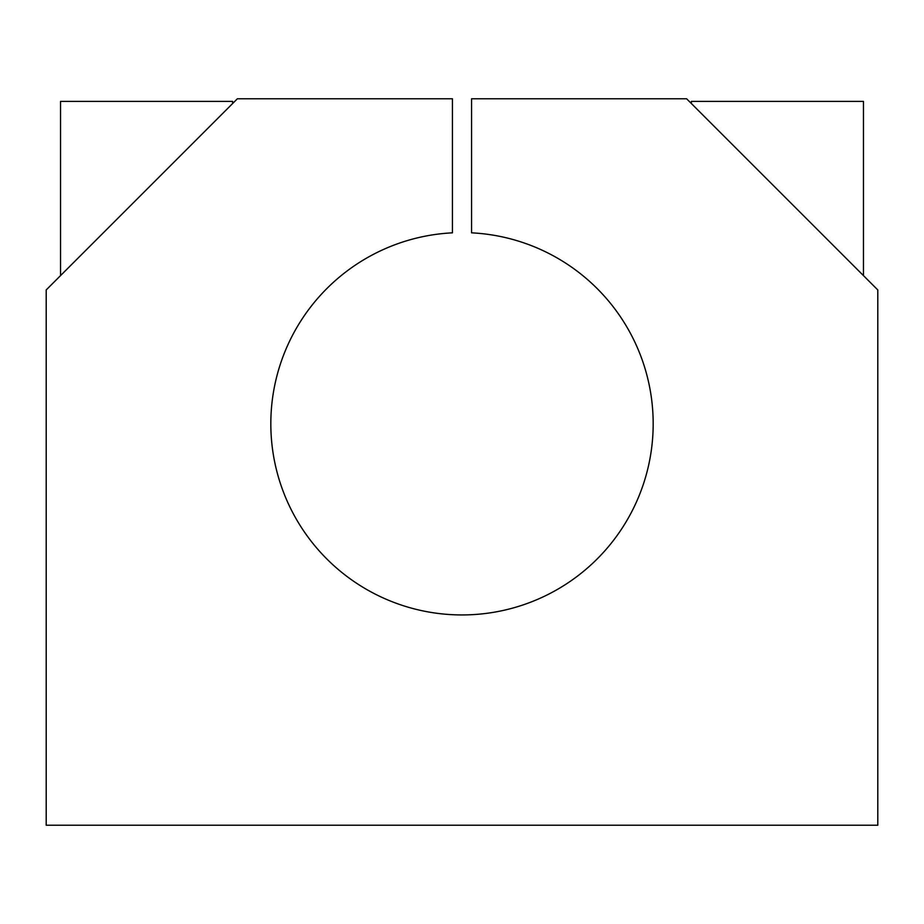 <?xml version="1.0" encoding="UTF-8"?>
<svg xmlns="http://www.w3.org/2000/svg" width="924" height="924" viewBox="0 0 924 924"><rect width="100%" height="100%" fill="white"/><g stroke="black" fill="none" stroke-linecap="round" stroke-linejoin="round"><path stroke-width="1.39" d="M452.437 232.836A191.176 191.176 0 0 0 270.824 423.769A191.176 191.176 0 0 0 458.812 614.91A191.176 191.176 0 0 0 653.072 430.145A191.176 191.176 0 0 0 471.563 232.836L471.563 98.776L686.624 98.776L877.8 289.94L877.8 825.224L46.2 825.224L46.2 289.94L237.376 98.776L452.437 98.776L452.437 232.836L452.437 98.776L237.376 98.776L46.2 289.94L46.2 825.224L877.8 825.224L877.8 289.94L686.624 98.776L471.563 98.776L471.563 232.836A191.176 191.176 0 0 1 653.072 430.145A191.176 191.176 0 0 1 458.812 614.91A191.176 191.176 0 0 1 270.824 423.769A191.176 191.176 0 0 1 452.437 232.836M691.406 103.557L691.406 101.397L863.466 101.397L863.466 275.606M60.534 275.606L60.534 101.397L232.594 101.397L232.594 103.557"/></g></svg>

